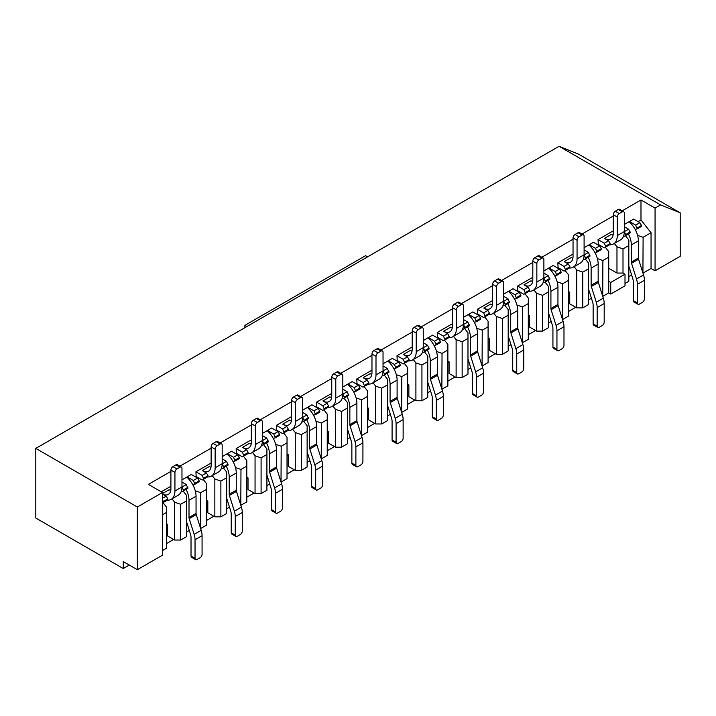 <?xml version="1.0" encoding="UTF-8"?>
<svg xmlns="http://www.w3.org/2000/svg" width="716" height="716" viewBox="0 0 716 716"><rect width="100%" height="100%" fill="white"/><g stroke="black" fill="none" stroke-linecap="round" stroke-linejoin="round"><path stroke-width="1.07" d="M568.513 291.51L569.721 292.209L569.721 303.817L576.756 307.88L576.756 270.039L582.788 272.125L582.788 307.88L576.756 307.88M569.721 292.209L568.513 292.907M528.301 314.727L529.509 315.425L529.509 327.033L536.544 331.096L536.544 293.256L542.576 295.341L542.576 331.096L536.544 331.096M529.509 315.425L528.301 316.123M488.088 337.943L489.297 338.641L489.297 350.249L496.331 354.313L496.331 316.472L502.363 318.557L502.363 354.313L496.331 354.313M489.297 338.641L488.088 339.339M447.876 361.159L449.084 361.857L449.084 373.466L456.119 377.529L456.119 339.688L462.151 341.774L462.151 377.529L456.119 377.529M449.084 361.857L447.876 362.556M407.664 384.376L408.872 385.074L408.872 396.682L415.906 400.745L415.906 362.905L421.939 364.99L421.939 400.745L415.906 400.745M408.872 385.074L407.664 385.772M367.451 407.592L368.659 408.29L368.659 419.898L375.694 423.962L375.694 386.121L381.726 388.206L381.726 423.962L375.694 423.962M368.659 408.29L367.451 408.988M327.239 430.808L328.447 431.506L328.447 443.115L335.482 447.178L335.482 409.337L341.514 411.423L341.514 447.178L335.482 447.178M328.447 431.506L327.239 432.204M287.026 454.025L288.235 454.723L288.235 466.331L295.269 470.394L295.269 432.554L301.302 434.639L301.302 470.394L295.269 470.394M288.235 454.723L287.026 455.421M246.814 477.241L248.022 477.939L248.022 489.547L255.057 493.61L255.057 455.77L261.089 457.855L261.089 493.61L255.057 493.61M248.022 477.939L246.814 478.637M206.602 500.457L207.81 501.155L207.81 512.763L214.845 516.827L214.845 478.986L220.877 481.071L220.877 516.827L214.845 516.827M207.81 501.155L206.602 501.853M166.389 523.673L167.598 524.372L167.598 535.98L174.632 540.043L174.632 502.202L180.665 504.288L180.665 540.043L174.632 540.043M167.598 524.372L166.389 525.07M137.338 569.703L137.338 507.017L162.469 492.51L162.469 555.195L137.338 569.703L123.259 561.577L123.259 568.54L129.292 565.058M166.389 543.641L173.63 539.461M186.491 532.033L189.301 530.413M206.602 520.425L213.842 516.245M226.704 508.816L229.514 507.197M246.814 497.208L254.055 493.029M266.916 485.6L269.726 483.98M287.026 473.992L294.267 469.812M307.128 462.384L309.939 460.764M327.239 450.776L334.479 446.596M347.341 439.168L350.151 437.548M367.451 427.559L374.692 423.38M387.553 415.951L390.363 414.331M407.664 404.343L414.904 400.163M427.765 392.735L430.576 391.115M447.876 381.127L455.116 376.947M467.978 369.519L470.788 367.899M488.088 357.911L495.329 353.731M508.19 346.302L511 344.682M528.301 334.694L535.541 330.515M548.402 323.086L551.213 321.466M568.513 311.478L575.745 307.298M588.615 299.87L591.425 298.25M628.827 276.653L631.637 275.034M171.992 498.855L174.632 502.202M162.469 550.55L166.389 548.286L166.389 506.964L162.997 502.65M170.909 486.245L161.261 491.811M196.05 496.224L196.05 513.408L189.006 517.471L189.006 500.287L196.05 496.224A17.345 10.015 -120 0 0 192.864 484.866L194.94 484.213L193.329 480.499L197.553 478.055L191.324 474.457L181.971 479.854M196.345 476.668L195.745 477.008M211.122 463.028L195.942 471.79L196.148 476.552M236.262 473.007L236.262 490.192L229.218 494.255L229.218 477.071L236.262 473.007A17.345 10.015 -120 0 0 233.076 461.65L235.152 460.997L233.541 457.282L237.766 454.839L231.536 451.241L222.184 456.638M236.557 453.452L235.958 453.792M251.334 439.812L236.155 448.574L236.361 453.335M276.465 449.791L276.465 466.975L269.431 471.038L269.431 453.855L276.465 449.791A17.345 10.015 -120 0 0 273.288 438.434L275.365 437.78L273.754 434.066L277.978 431.623L271.749 428.025L262.396 433.422M276.77 430.235L276.17 430.576M291.546 416.596L276.367 425.358L276.573 430.119M316.678 426.575L316.678 443.759L309.643 447.822L309.643 430.638L316.678 426.575A17.345 10.015 -120 0 0 313.501 415.217L315.577 414.564L313.966 410.85L318.19 408.406L311.961 404.809L302.608 410.205M316.982 407.019L316.382 407.359M331.759 393.379L316.579 402.141L316.785 406.903M356.89 403.359L356.89 420.543L349.856 424.606L349.856 407.422L356.89 403.359A17.345 10.015 -120 0 0 353.713 392.001L355.789 391.348L354.178 387.633L358.403 385.19L352.174 381.592L342.821 386.989M357.195 383.803L356.595 384.143M371.971 370.163L356.792 378.925L356.998 383.687M397.103 380.142L397.103 397.326L390.068 401.39L390.068 384.206L397.103 380.142A17.345 10.015 -120 0 0 393.925 368.785L396.002 368.131L394.391 364.417L398.615 361.974L392.377 358.376L383.033 363.773M397.407 360.587L396.807 360.927M412.183 346.947L397.004 355.709L397.21 360.47M437.315 356.926L437.315 374.11L430.28 378.173L430.28 360.989L437.315 356.926A17.345 10.015 -120 0 0 434.138 345.568L436.214 344.915L434.603 341.201L438.827 338.757L432.589 335.16L423.245 340.556M437.619 337.37L437.02 337.71M452.396 323.73L437.216 332.493L437.422 337.254M477.527 333.71L477.527 350.894L470.493 354.957L470.493 337.773L477.527 333.71A17.345 10.015 -120 0 0 474.35 322.352L476.426 321.699L474.815 317.985L479.04 315.541L472.802 311.943L463.458 317.34M477.832 314.154L477.232 314.494M492.608 300.514L477.429 309.276L477.635 314.038M517.74 310.493L517.74 327.677L510.705 331.741L510.705 314.557L517.74 310.493A17.345 10.015 -120 0 0 514.562 299.136L516.639 298.483L515.028 294.768L519.252 292.325L513.014 288.727L503.67 294.124M518.044 290.938L517.444 291.278M532.82 277.298L517.641 286.06L517.847 290.821M557.952 287.277L557.952 304.461L550.917 308.524L550.917 291.34L557.952 287.277A17.345 10.015 -120 0 0 554.775 275.92L556.851 275.266L555.24 271.552L559.465 269.109L553.226 265.511L543.883 270.908M558.256 267.721L557.657 268.061M573.033 254.082L557.853 262.844L558.059 267.605M598.164 264.061L598.164 281.245L591.13 285.308L591.13 268.124L598.164 264.061A17.345 10.015 -120 0 0 594.987 252.703L597.063 252.05L595.452 248.336L599.677 245.892L593.439 242.294L584.095 247.691M598.469 244.505L597.869 244.845M613.245 230.865L598.066 239.627L598.272 244.389M638.377 240.845L638.377 258.029L631.342 262.092L631.342 244.908L638.377 240.845A17.345 10.015 -120 0 0 635.199 229.487L637.276 228.834L635.665 225.119L639.889 222.676L633.651 219.078L624.307 224.475M622.222 210.817L640.99 199.988L640.99 219.946L638.081 221.629M162.469 492.51L148.391 484.383L170.909 471.379M179.886 466.197L211.122 448.162M220.098 442.98L251.334 424.946M260.311 419.764L291.546 401.73M300.523 396.548L331.759 378.513M340.735 373.331L371.971 355.297M380.948 350.115L412.183 332.081M421.16 326.899L452.396 308.865M461.373 303.682L492.608 285.648M501.585 280.466L532.82 262.432M541.797 257.25L573.033 239.216M582.01 234.034L613.245 215.999M180.665 540.043L186.491 536.678L186.491 500.923L180.665 504.288M186.491 500.923L186.491 495.356L183.099 491.042M166.389 512.531L162.469 514.795M200.766 528.435L206.602 525.07L206.602 489.314L200.766 492.68L200.596 528.435M195.253 490.773L200.766 492.68M206.602 489.314L206.602 483.748L203.21 479.434M212.204 475.639L214.845 478.986M220.877 516.827L226.704 513.462L226.704 477.706L220.877 481.071M226.704 477.706L226.704 472.139L223.311 467.825M240.979 505.219L246.814 501.853L246.814 466.098L240.979 469.463L240.809 505.219M235.466 467.557L240.979 469.463M246.814 466.098L246.814 460.531L243.422 456.217M252.417 452.423L255.057 455.77M261.089 493.61L266.916 490.245L266.916 454.49L261.089 457.855M266.916 454.49L266.916 448.923L263.524 444.609M281.191 482.002L287.026 478.637L287.026 442.882L281.191 446.247L281.021 482.002M275.678 444.341L281.191 446.247M287.026 442.882L287.026 437.315L283.634 433.001M292.629 429.206L295.269 432.554M301.302 470.394L307.128 467.029L307.128 431.274L301.302 434.639M307.128 431.274L307.128 425.707L303.736 421.393M321.403 458.786L327.239 455.421L327.239 419.666L321.403 423.031L321.233 458.786M315.89 421.124L321.403 423.031M327.239 419.666L327.239 414.099L323.847 409.785M332.842 405.99L335.482 409.337M341.514 447.178L347.341 443.813L347.341 408.057L341.514 411.423M347.341 408.057L347.341 402.49L343.949 398.177M361.616 435.57L367.451 432.204L367.451 396.449L361.616 399.814L361.446 435.57M356.103 397.908L361.616 399.814M367.451 396.449L367.451 390.882L364.059 386.568M373.054 382.774L375.694 386.121M381.726 423.962L387.553 420.596L387.553 384.841L381.726 388.206M387.553 384.841L387.553 379.274L384.161 374.96M401.828 412.353L407.664 408.988L407.664 373.233L401.828 376.598L401.658 412.353M396.315 374.692L401.828 376.598M407.664 373.233L407.664 367.666L404.272 363.352M413.266 359.557L415.906 362.905M421.939 400.745L427.765 397.38L427.765 361.625L421.939 364.99M427.765 361.625L427.765 356.058L424.373 351.744M442.041 389.137L447.876 385.772L447.876 350.017L442.041 353.382L441.861 389.137M436.527 351.475L442.041 353.382M447.876 350.017L447.876 344.45L444.484 340.136M453.479 336.341L456.119 339.688M462.151 377.529L467.978 374.164L467.978 338.408L462.151 341.774M467.978 338.408L467.978 332.842L464.586 328.528M482.253 365.921L488.088 362.556L488.088 326.8L482.253 330.166L482.074 365.921M476.74 328.259L482.253 330.166M488.088 326.8L488.088 321.233L484.696 316.92M493.691 313.125L496.331 316.472M502.363 354.313L508.19 350.947L508.19 315.192L502.363 318.557M508.19 315.192L508.19 309.625L504.798 305.311M522.465 342.704L528.301 339.339L528.301 303.584L522.465 306.949L522.286 342.704M516.952 305.043L522.465 306.949M528.301 303.584L528.301 298.017L524.909 293.703M533.903 289.908L536.544 293.256M542.576 331.096L548.402 327.731L548.402 291.976L542.576 295.341M548.402 291.976L548.402 286.409L545.01 282.095M562.678 319.488L568.513 316.123L568.513 280.368L562.678 283.733L562.499 319.488M557.164 281.827L562.678 283.733M568.513 280.368L568.513 274.801L565.121 270.487M574.116 266.692L576.756 270.039M582.788 307.88L588.615 304.515L588.615 268.76L582.788 272.125M588.615 268.76L588.615 263.193L585.223 258.879M610.73 294.07L610.73 282.462L625.005 274.219L625.005 285.827L610.73 294.07L608.725 292.907L608.725 257.151L602.89 260.517L602.711 296.272M608.725 292.907L602.89 296.272M597.377 258.61L602.89 260.517M608.725 257.151L608.725 251.585L605.333 247.271M608.725 268.294L616.968 273.056L616.968 246.823L623.001 248.908L623.001 273.056L616.968 273.056M614.328 243.476L616.968 246.823M625.005 283.509L628.827 281.298L628.827 245.543L623.001 248.908M628.827 245.543L628.827 239.976L625.435 235.662M640.99 219.946L651.05 232.718L643.102 237.3L642.923 273.056M651.05 232.718L651.05 268.473L643.102 273.056M123.259 568.54L35.8 518.044L35.8 448.395L559.062 146.297L578.662 154.2L680.2 212.822L680.2 256.283L655.068 270.791L651.05 268.473M637.589 235.394L643.102 237.3M640.99 199.988L655.068 208.105L655.068 270.791M655.068 208.105L660.6 204.919L680.2 212.822M35.8 448.395L137.338 507.017M559.062 146.297L660.6 204.919M610.73 282.462L608.725 281.298M625.005 274.219L623.001 273.056M638.377 258.029A3.276 1.888 -120 0 0 638.574 259.219L643.523 274.953L636.488 279.016A14.642 8.458 -120 0 1 637.374 284.377L637.374 302.949A2.846 1.638 120 0 0 637.965 304.255A2.846 1.638 120 0 0 639.388 304.112L642.404 302.367A2.846 1.638 120 0 0 644.409 298.885L644.409 280.314A14.642 8.458 -120 0 0 643.523 274.953M637.374 302.949L633.356 300.63L633.356 282.05A8.959 5.173 -120 0 0 632.81 278.775L628.827 266.11M631.342 262.092A3.276 1.888 -120 0 0 631.539 263.282L636.488 279.016M631.342 244.908A17.345 10.015 -120 0 0 628.38 233.962M629.069 221.727A17.345 10.015 60 0 1 635.199 229.487M624.406 231.617L628.63 229.183L630.232 232.897L626.017 235.331L624.307 231.554A18.195 10.507 60 0 1 620.539 239.887L613.496 243.95A18.195 10.507 60 0 1 609.638 244.791L610.13 243.574L608.519 240.791L604.402 238.41A12.512 7.223 -120 0 0 610.659 239.028A12.512 7.223 -120 0 0 613.245 233.3L613.245 214.728A2.846 1.638 -60 0 1 615.259 211.247L618.275 209.502A2.846 1.638 -60 0 1 619.698 209.358L623.717 211.685A2.846 1.638 -60 0 1 624.307 212.983L624.307 231.554L617.264 235.618A18.195 10.507 60 0 1 613.496 243.95M624.307 226.686L628.63 229.183M635.665 225.119L629.436 221.521M633.356 300.63A2.846 1.638 120 0 0 633.937 301.928L637.965 304.255M626.017 235.331L624.406 236.262L623.663 235.833M630.232 231.966L626.017 234.4M639.889 222.676L641.5 225.459L637.276 227.903M637.276 228.834L641.5 226.39L641.5 225.459M517.74 327.677A3.276 1.888 -120 0 0 517.945 328.868L522.886 344.602L515.851 348.665A14.642 8.458 -120 0 1 516.737 354.026L516.737 372.597A2.846 1.638 120 0 0 517.328 373.895A2.846 1.638 120 0 0 518.751 373.761L521.767 372.016A2.846 1.638 120 0 0 523.772 368.534L523.772 349.963A14.642 8.458 -120 0 0 522.886 344.602M516.737 372.597L512.719 370.279L512.719 351.699A8.959 5.173 -120 0 0 512.173 348.423L508.19 335.759M510.705 331.741A3.276 1.888 -120 0 0 510.902 332.931L515.851 348.665M510.705 314.557A17.345 10.015 -120 0 0 507.742 303.611M508.432 291.376A17.345 10.015 60 0 1 514.562 299.136M503.769 301.266L507.993 298.832L509.604 302.546L505.38 304.98L503.67 301.203A18.195 10.507 60 0 1 499.902 309.536L492.859 313.599A18.195 10.507 60 0 1 489.001 314.44L489.493 313.223L487.882 310.44L483.765 308.059A12.512 7.223 -120 0 0 490.021 308.677A12.512 7.223 -120 0 0 492.608 302.949L492.608 284.377A2.846 1.638 -60 0 1 494.622 280.896L497.638 279.15A2.846 1.638 -60 0 1 499.061 279.007L503.08 281.334A2.846 1.638 -60 0 1 503.67 282.632L503.67 301.203L496.635 305.267A18.195 10.507 60 0 1 492.859 313.599M503.67 296.335L507.993 298.832M515.028 294.768L508.799 291.17M512.719 370.279A2.846 1.638 120 0 0 513.309 371.577L517.328 373.895M505.38 304.98L503.769 305.911L503.026 305.481M509.604 301.615L505.38 304.049M519.252 292.325L520.863 295.108L516.639 297.552M516.639 298.483L520.863 296.039L520.863 295.108M383.132 370.915L387.356 368.48L388.967 372.195L384.743 374.629L383.033 370.852A18.195 10.507 60 0 1 379.265 379.185L372.222 383.248A18.195 10.507 60 0 1 368.364 384.089L368.856 382.872L367.245 380.089L363.128 377.708A12.512 7.223 -120 0 0 369.384 378.325A12.512 7.223 -120 0 0 371.971 372.597L371.971 354.026A2.846 1.638 -60 0 1 373.985 350.545L377.001 348.799A2.846 1.638 -60 0 1 378.424 348.656L382.442 350.983A2.846 1.638 -60 0 1 383.033 352.281L383.033 370.852L375.998 374.916A18.195 10.507 60 0 1 372.222 383.248M363.128 377.708L370.163 373.645A12.512 7.223 -120 0 0 371.819 374.414M371.971 354.026L375.998 356.344L375.998 374.916M382.442 350.983A2.846 1.638 -60 0 0 381.019 351.117L378.003 352.863A2.846 1.638 -60 0 0 375.998 356.344M368.856 383.803L364.632 386.237L363.03 382.523L356.792 378.925M363.03 382.523L367.245 380.089M364.632 386.237L363.03 387.168L356.792 383.57M368.856 382.872L364.632 385.306M483.765 308.059L490.8 303.996A12.512 7.223 -120 0 0 492.456 304.765M492.608 284.377L496.635 286.695L496.635 305.267M503.08 281.334A2.846 1.638 -60 0 0 501.656 281.469L498.64 283.214A2.846 1.638 -60 0 0 496.635 286.695M489.493 314.154L485.269 316.588L483.667 312.874L477.429 309.276M483.667 312.874L487.882 310.44M485.269 316.588L483.667 317.519L477.429 313.921M489.493 313.223L485.269 315.658M437.315 374.11A3.276 1.888 -120 0 0 437.521 375.3L442.461 391.034L435.426 395.098A14.642 8.458 -120 0 1 436.312 400.459L436.312 419.03A2.846 1.638 120 0 0 436.903 420.328A2.846 1.638 120 0 0 438.326 420.194L441.342 418.448A2.846 1.638 120 0 0 443.347 414.967L443.347 396.395A14.642 8.458 -120 0 0 442.461 391.034M436.312 419.03L432.294 416.712L432.294 398.132A8.959 5.173 -120 0 0 431.748 394.856L427.765 382.192M430.28 378.173A3.276 1.888 -120 0 0 430.477 379.364L435.426 395.098M430.28 360.989A17.345 10.015 -120 0 0 427.318 350.043M428.007 337.809A17.345 10.015 60 0 1 434.138 345.568M423.344 347.699L427.568 345.264L429.179 348.978L424.955 351.413L423.245 347.636A18.195 10.507 60 0 1 419.478 355.968L412.434 360.032A18.195 10.507 60 0 1 408.576 360.873L409.069 359.656L407.458 356.872L403.341 354.492A12.512 7.223 -120 0 0 409.597 355.109A12.512 7.223 -120 0 0 412.183 349.381L412.183 330.81A2.846 1.638 -60 0 1 414.197 327.328L417.213 325.583A2.846 1.638 -60 0 1 418.636 325.44L422.655 327.767A2.846 1.638 -60 0 1 423.245 329.065L423.245 347.636L416.211 351.699A18.195 10.507 60 0 1 412.434 360.032M423.245 342.767L427.568 345.264M434.603 341.201L428.374 337.594M432.294 416.712A2.846 1.638 120 0 0 432.885 418.01L436.903 420.328M424.955 351.413L423.344 352.344L422.601 351.914M429.179 348.048L424.955 350.482M438.827 338.757L440.438 341.541L436.214 343.984M436.214 344.915L440.438 342.472L440.438 341.541M236.262 490.192A3.276 1.888 -120 0 0 236.459 491.382L241.399 507.116L234.365 511.179A14.642 8.458 -120 0 1 235.251 516.54L235.251 535.112A2.846 1.638 120 0 0 235.841 536.409A2.846 1.638 120 0 0 237.265 536.275L240.281 534.53A2.846 1.638 120 0 0 242.285 531.048L242.285 512.477A14.642 8.458 -120 0 0 241.399 507.116M235.251 535.112L231.232 532.793L231.232 514.213A8.959 5.173 -120 0 0 230.686 510.938L226.704 498.273M229.218 494.255A3.276 1.888 -120 0 0 229.415 495.445L234.365 511.179M229.218 477.071A17.345 10.015 -120 0 0 226.256 466.125M226.945 453.89A17.345 10.015 60 0 1 233.076 461.65M222.282 463.78L226.507 461.346L228.118 465.06L223.893 467.494L222.184 463.717A18.195 10.507 60 0 1 218.416 472.05L211.381 476.113A18.195 10.507 60 0 1 207.515 476.954L208.007 475.737L206.396 472.954L202.279 470.573A12.512 7.223 -120 0 0 208.535 471.191A12.512 7.223 -120 0 0 211.122 465.463L211.122 446.891A2.846 1.638 -60 0 1 213.135 443.41L216.151 441.665A2.846 1.638 -60 0 1 217.575 441.521L221.593 443.848A2.846 1.638 -60 0 1 222.184 445.146L222.184 463.717L215.149 467.781A18.195 10.507 60 0 1 211.381 476.113M222.184 458.849L226.507 461.346M233.541 457.282L227.312 453.675M231.232 532.793A2.846 1.638 120 0 0 231.823 534.091L235.841 536.409M223.893 467.494L222.282 468.425L221.539 467.995M228.118 464.129L223.893 466.563M237.766 454.839L239.377 457.622L235.152 460.066M235.152 460.997L239.377 458.553L239.377 457.622M262.495 440.564L266.719 438.129L268.33 441.844L264.106 444.278L262.396 440.501A18.195 10.507 60 0 1 258.628 448.834L251.593 452.897A18.195 10.507 60 0 1 247.727 453.738L248.219 452.521L246.608 449.738L242.491 447.357A12.512 7.223 -120 0 0 248.747 447.974A12.512 7.223 -120 0 0 251.334 442.246L251.334 423.675A2.846 1.638 -60 0 1 253.348 420.194L256.364 418.448A2.846 1.638 -60 0 1 257.787 418.305L261.805 420.632A2.846 1.638 -60 0 1 262.396 421.93L262.396 440.501L255.361 444.564A18.195 10.507 60 0 1 251.593 452.897M242.491 447.357L249.526 443.293A12.512 7.223 -120 0 0 251.182 444.063M251.334 423.675L255.361 425.993L255.361 444.564M261.805 420.632A2.846 1.638 -60 0 0 260.382 420.766L257.366 422.512A2.846 1.638 -60 0 0 255.361 425.993M248.219 453.452L243.995 455.886L242.393 452.172L236.155 448.574M242.393 452.172L246.608 449.738M243.995 455.886L242.393 456.817L236.155 453.219M248.219 452.521L243.995 454.955M202.279 470.573L209.314 466.51A12.512 7.223 -120 0 0 210.969 467.28M211.122 446.891L215.149 449.209L215.149 467.781M221.593 443.848A2.846 1.638 -60 0 0 220.17 443.983L217.154 445.728A2.846 1.638 -60 0 0 215.149 449.209M208.007 476.668L203.783 479.102L202.18 475.388L195.942 471.79M202.18 475.388L206.396 472.954M203.783 479.102L202.18 480.033L195.942 476.435M208.007 475.737L203.783 478.172M403.341 354.492L410.375 350.428A12.512 7.223 -120 0 0 412.031 351.198M412.183 330.81L416.211 333.128L416.211 351.699M422.655 327.767A2.846 1.638 -60 0 0 421.232 327.901L418.216 329.646A2.846 1.638 -60 0 0 416.211 333.128M409.069 360.587L404.844 363.021L403.242 359.307L397.004 355.709M403.242 359.307L407.458 356.872M404.844 363.021L403.242 363.952L397.004 360.354M409.069 359.656L404.844 362.09M463.556 324.482L467.781 322.048L469.392 325.762L465.167 328.197L463.458 324.42A18.195 10.507 60 0 1 459.69 332.752L452.646 336.815A18.195 10.507 60 0 1 448.789 337.657L449.281 336.439L447.67 333.656L443.553 331.275A12.512 7.223 -120 0 0 449.809 331.893A12.512 7.223 -120 0 0 452.396 326.165L452.396 307.594A2.846 1.638 -60 0 1 454.409 304.112L457.426 302.367A2.846 1.638 -60 0 1 458.849 302.224L462.867 304.551A2.846 1.638 -60 0 1 463.458 305.848L463.458 324.42L456.423 328.483A18.195 10.507 60 0 1 452.646 336.815M443.553 331.275L450.588 327.212A12.512 7.223 -120 0 0 452.244 327.982M452.396 307.594L456.423 309.912L456.423 328.483M462.867 304.551A2.846 1.638 -60 0 0 461.444 304.685L458.428 306.43A2.846 1.638 -60 0 0 456.423 309.912M449.281 337.37L445.057 339.805L443.455 336.09L437.216 332.493M443.455 336.09L447.67 333.656M445.057 339.805L443.455 340.735L437.216 337.138M449.281 336.439L445.057 338.874M477.527 350.894A3.276 1.888 -120 0 0 477.733 352.084L482.673 367.818L475.639 371.881A14.642 8.458 -120 0 1 476.525 377.243L476.525 395.814A2.846 1.638 120 0 0 477.116 397.111A2.846 1.638 120 0 0 478.539 396.977L481.555 395.232A2.846 1.638 120 0 0 483.56 391.75L483.56 373.179A14.642 8.458 -120 0 0 482.673 367.818M476.525 395.814L472.506 393.496L472.506 374.916A8.959 5.173 -120 0 0 471.96 371.64L467.978 358.976M470.493 354.957A3.276 1.888 -120 0 0 470.689 356.147L475.639 371.881M470.493 337.773A17.345 10.015 -120 0 0 467.53 326.827M468.219 314.593A17.345 10.015 60 0 1 474.35 322.352M463.458 319.551L467.781 322.048M474.815 317.985L468.586 314.378M472.506 393.496A2.846 1.638 120 0 0 473.097 394.793L477.116 397.111M465.167 328.197L463.556 329.127L462.813 328.698M469.392 324.831L465.167 327.266M479.04 315.541L480.651 318.325L476.426 320.768M476.426 321.699L480.651 319.255L480.651 318.325M316.678 443.759A3.276 1.888 -120 0 0 316.884 444.949L321.824 460.683L314.789 464.747A14.642 8.458 -120 0 1 315.675 470.108L315.675 488.679A2.846 1.638 120 0 0 316.266 489.977A2.846 1.638 120 0 0 317.689 489.842L320.705 488.097A2.846 1.638 120 0 0 322.71 484.616L322.71 466.044A14.642 8.458 -120 0 0 321.824 460.683M315.675 488.679L311.657 486.361L311.657 467.781A8.959 5.173 -120 0 0 311.111 464.505L307.128 451.841M309.643 447.822A3.276 1.888 -120 0 0 309.84 449.013L314.789 464.747M309.643 430.638A17.345 10.015 -120 0 0 306.681 419.692M307.37 407.458A17.345 10.015 60 0 1 313.501 415.217M302.707 417.347L306.931 414.913L308.542 418.627L304.318 421.062L302.608 417.285A18.195 10.507 60 0 1 298.84 425.617L291.806 429.681A18.195 10.507 60 0 1 287.939 430.522L288.432 429.305L286.821 426.521L282.704 424.14A12.512 7.223 -120 0 0 288.96 424.758A12.512 7.223 -120 0 0 291.546 419.03L291.546 400.459A2.846 1.638 -60 0 1 293.56 396.977L296.576 395.232A2.846 1.638 -60 0 1 297.999 395.089L302.018 397.416A2.846 1.638 -60 0 1 302.608 398.714L302.608 417.285L295.574 421.348A18.195 10.507 60 0 1 291.806 429.681M302.608 412.416L306.931 414.913M313.966 410.85L307.737 407.243M311.657 486.361A2.846 1.638 120 0 0 312.248 487.659L316.266 489.977M304.318 421.062L302.707 421.993L301.964 421.563M308.542 417.697L304.318 420.131M318.19 408.406L319.801 411.19L315.577 413.633M315.577 414.564L319.801 412.121L319.801 411.19M196.05 513.408A3.276 1.888 -120 0 0 196.247 514.598L201.187 530.332L194.152 534.396A14.642 8.458 -120 0 1 195.038 539.757L195.038 558.328A2.846 1.638 120 0 0 195.629 559.626A2.846 1.638 120 0 0 197.052 559.491L200.068 557.746A2.846 1.638 120 0 0 202.073 554.265L202.073 535.693A14.642 8.458 -120 0 0 201.187 530.332M195.038 558.328L191.02 556.01L191.02 537.43A8.959 5.173 -120 0 0 190.474 534.154L186.491 521.49M189.006 517.471A3.276 1.888 -120 0 0 189.203 518.661L194.152 534.396M189.006 500.287A17.345 10.015 -120 0 0 186.044 489.341M186.733 477.107A17.345 10.015 60 0 1 192.864 484.866M182.07 486.996L186.294 484.562L187.905 488.276L183.681 490.711L181.971 486.934A18.195 10.507 60 0 1 178.203 495.266L171.169 499.329A18.195 10.507 60 0 1 167.302 500.171L167.795 498.954L166.184 496.17L162.469 494.022M181.971 482.065L186.294 484.562M193.329 480.499L187.1 476.892M191.02 556.01A2.846 1.638 120 0 0 191.611 557.308L195.629 559.626M183.681 490.711L182.07 491.641L181.327 491.212M187.905 487.345L183.681 489.78M197.553 478.055L199.164 480.839L194.94 483.282M194.94 484.213L199.164 481.77L199.164 480.839M282.704 424.14L289.738 420.077A12.512 7.223 -120 0 0 291.394 420.847M291.546 400.459L295.574 402.777L295.574 421.348M302.018 397.416A2.846 1.638 -60 0 0 300.595 397.55L297.579 399.295A2.846 1.638 -60 0 0 295.574 402.777M288.432 430.235L284.207 432.67L282.605 428.956L276.367 425.358M282.605 428.956L286.821 426.521M284.207 432.67L282.605 433.601L276.367 430.003M288.432 429.305L284.207 431.739M162.469 493.557L169.101 489.726A12.512 7.223 -120 0 0 170.757 490.496M162.469 494.004A12.512 7.223 -120 0 0 168.323 494.407A12.512 7.223 -120 0 0 170.909 488.679L170.909 470.108L174.937 472.426A2.846 1.638 -60 0 1 176.941 468.944L179.958 467.199A2.846 1.638 -60 0 1 181.381 467.065A2.846 1.638 -60 0 1 181.971 468.362L181.971 486.934L174.937 490.997A18.195 10.507 60 0 1 171.169 499.329M174.937 472.426L174.937 490.997M170.909 470.108A2.846 1.638 -60 0 1 172.923 466.626L175.939 464.881A2.846 1.638 -60 0 1 177.362 464.738L181.381 467.065M162.469 498.309L166.184 496.17M167.795 499.884L163.57 502.319L162.469 499.473M167.795 498.954L163.57 501.388M163.57 502.319L162.469 502.954M244.899 325.35L246.913 326.514L367.55 256.865L365.536 255.701L244.899 325.35L244.899 327.677M276.465 466.975A3.276 1.888 -120 0 0 276.671 468.166L281.612 483.9L274.577 487.963A14.642 8.458 -120 0 1 275.463 493.324L275.463 511.895A2.846 1.638 120 0 0 276.054 513.193A2.846 1.638 120 0 0 277.477 513.059L280.493 511.313A2.846 1.638 120 0 0 282.498 507.832L282.498 489.261A14.642 8.458 -120 0 0 281.612 483.9M275.463 511.895L271.445 509.577L271.445 490.997A8.959 5.173 -120 0 0 270.899 487.721L266.916 475.057M269.431 471.038A3.276 1.888 -120 0 0 269.628 472.229L274.577 487.963M269.431 453.855A17.345 10.015 -120 0 0 266.468 442.909M267.158 430.674A17.345 10.015 60 0 1 273.288 438.434M262.396 435.632L266.719 438.129M273.754 434.066L267.524 430.459M271.445 509.577A2.846 1.638 120 0 0 272.035 510.875L276.054 513.193M264.106 444.278L262.495 445.209L261.752 444.779M268.33 440.913L264.106 443.347M277.978 431.623L279.589 434.406L275.365 436.85M275.365 437.78L279.589 435.337L279.589 434.406M604.402 238.41L611.437 234.347A12.512 7.223 -120 0 0 613.093 235.117M613.245 214.728L617.264 217.046L617.264 235.618M623.717 211.685A2.846 1.638 -60 0 0 622.293 211.82L619.277 213.565A2.846 1.638 -60 0 0 617.264 217.046M610.13 244.505L605.906 246.939L604.304 243.225L598.066 239.627M604.304 243.225L608.519 240.791M605.906 246.939L604.304 247.87L598.066 244.272M610.13 243.574L605.906 246.009M342.919 394.131L347.144 391.697L348.755 395.411L344.53 397.845L342.821 394.069A18.195 10.507 60 0 1 339.053 402.401L332.018 406.464A18.195 10.507 60 0 1 328.152 407.306L328.644 406.088L327.033 403.305L322.916 400.924A12.512 7.223 -120 0 0 329.172 401.542A12.512 7.223 -120 0 0 331.759 395.814L331.759 377.243A2.846 1.638 -60 0 1 333.772 373.761L336.788 372.016A2.846 1.638 -60 0 1 338.212 371.873L342.23 374.2A2.846 1.638 -60 0 1 342.821 375.497L342.821 394.069L335.786 398.132A18.195 10.507 60 0 1 332.018 406.464M322.916 400.924L329.951 396.861A12.512 7.223 -120 0 0 331.606 397.631M331.759 377.243L335.786 379.561L335.786 398.132M342.23 374.2A2.846 1.638 -60 0 0 340.807 374.334L337.791 376.079A2.846 1.638 -60 0 0 335.786 379.561M328.644 407.019L324.42 409.454L322.818 405.739L316.579 402.141M322.818 405.739L327.033 403.305M324.42 409.454L322.818 410.384L316.579 406.786M328.644 406.088L324.42 408.523M397.103 397.326A3.276 1.888 -120 0 0 397.308 398.517L402.249 414.251L395.214 418.314A14.642 8.458 -120 0 1 396.1 423.675L396.1 442.246A2.846 1.638 120 0 0 396.691 443.544A2.846 1.638 120 0 0 398.114 443.41L401.13 441.665A2.846 1.638 120 0 0 403.135 438.183L403.135 419.612A14.642 8.458 -120 0 0 402.249 414.251M396.1 442.246L392.082 439.928L392.082 421.348A8.959 5.173 -120 0 0 391.536 418.072L387.553 405.408M390.068 401.39A3.276 1.888 -120 0 0 390.265 402.58L395.214 418.314M390.068 384.206A17.345 10.015 -120 0 0 387.105 373.26M387.795 361.025A17.345 10.015 60 0 1 393.925 368.785M383.033 365.983L387.356 368.48M394.391 364.417L388.161 360.81M392.082 439.928A2.846 1.638 120 0 0 392.672 441.226L396.691 443.544M384.743 374.629L383.132 375.56L382.389 375.13M388.967 371.264L384.743 373.698M398.615 361.974L400.226 364.757L396.002 367.201M396.002 368.131L400.226 365.688L400.226 364.757M356.89 420.543A3.276 1.888 -120 0 0 357.096 421.733L362.036 437.467L355.002 441.53A14.642 8.458 -120 0 1 355.888 446.891L355.888 465.463A2.846 1.638 120 0 0 356.478 466.76A2.846 1.638 120 0 0 357.902 466.626L360.918 464.881A2.846 1.638 120 0 0 362.923 461.399L362.923 442.828A14.642 8.458 -120 0 0 362.036 437.467M355.888 465.463L351.869 463.145L351.869 444.564A8.959 5.173 -120 0 0 351.323 441.289L347.341 428.624M349.856 424.606A3.276 1.888 -120 0 0 350.052 425.796L355.002 441.53M349.856 407.422A17.345 10.015 -120 0 0 346.893 396.476M347.582 384.241A17.345 10.015 60 0 1 353.713 392.001M342.821 389.2L347.144 391.697M354.178 387.633L347.949 384.027M351.869 463.145A2.846 1.638 120 0 0 352.46 464.442L356.478 466.76M344.53 397.845L342.919 398.776L342.176 398.347M348.755 394.48L344.53 396.915M358.403 385.19L360.014 387.974L355.789 390.417M355.789 391.348L360.014 388.904L360.014 387.974M598.164 281.245A3.276 1.888 -120 0 0 598.37 282.435L603.311 298.169L596.276 302.233A14.642 8.458 -120 0 1 597.162 307.594L597.162 326.165A2.846 1.638 120 0 0 597.753 327.472A2.846 1.638 120 0 0 599.176 327.328L602.192 325.583A2.846 1.638 120 0 0 604.197 322.102L604.197 303.53A14.642 8.458 -120 0 0 603.311 298.169M597.162 326.165L593.143 323.847L593.143 305.267A8.959 5.173 -120 0 0 592.597 301.991L588.615 289.327M591.13 285.308A3.276 1.888 -120 0 0 591.327 286.498L596.276 302.233M591.13 268.124A17.345 10.015 -120 0 0 588.167 257.178M588.856 244.944A17.345 10.015 60 0 1 594.987 252.703M584.193 254.833L588.418 252.399L590.02 256.113L585.804 258.548L584.095 254.771A18.195 10.507 60 0 1 580.327 263.103L573.283 267.166A18.195 10.507 60 0 1 569.426 268.008L569.918 266.791L568.307 264.007L564.19 261.626A12.512 7.223 -120 0 0 570.446 262.244A12.512 7.223 -120 0 0 573.033 256.516L573.033 237.945A2.846 1.638 -60 0 1 575.046 234.463L578.063 232.718A2.846 1.638 -60 0 1 579.486 232.575L583.504 234.902A2.846 1.638 -60 0 1 584.095 236.199L584.095 254.771L577.06 258.834A18.195 10.507 60 0 1 573.283 267.166M584.095 249.902L588.418 252.399M595.452 248.336L589.223 244.738M593.143 323.847A2.846 1.638 120 0 0 593.725 325.145L597.753 327.472M585.804 258.548L584.193 259.478L583.451 259.049M590.02 255.182L585.804 257.617M599.677 245.892L601.288 248.676L597.063 251.119M597.063 252.05L601.288 249.607L601.288 248.676M543.981 278.05L548.205 275.615L549.816 279.33L545.592 281.764L543.883 277.987A18.195 10.507 60 0 1 540.115 286.319L533.071 290.383A18.195 10.507 60 0 1 529.213 291.224L529.706 290.007L528.095 287.223L523.978 284.843A12.512 7.223 -120 0 0 530.234 285.46A12.512 7.223 -120 0 0 532.82 279.732L532.82 261.161A2.846 1.638 -60 0 1 534.834 257.679L537.85 255.934A2.846 1.638 -60 0 1 539.273 255.791L543.292 258.118A2.846 1.638 -60 0 1 543.883 259.416L543.883 277.987L536.848 282.05A18.195 10.507 60 0 1 533.071 290.383M523.978 284.843L531.012 280.779A12.512 7.223 -120 0 0 532.668 281.549M532.82 261.161L536.848 263.479L536.848 282.05M543.292 258.118A2.846 1.638 -60 0 0 541.869 258.252L538.853 259.998A2.846 1.638 -60 0 0 536.848 263.479M529.706 290.938L525.481 293.372L523.879 289.658L517.641 286.06M523.879 289.658L528.095 287.223M525.481 293.372L523.879 294.303L517.641 290.705M529.706 290.007L525.481 292.441M557.952 304.461A3.276 1.888 -120 0 0 558.158 305.651L563.098 321.386L556.063 325.449A14.642 8.458 -120 0 1 556.95 330.81L556.95 349.381A2.846 1.638 120 0 0 557.54 350.688A2.846 1.638 120 0 0 558.963 350.545L561.979 348.799A2.846 1.638 120 0 0 563.984 345.318L563.984 326.747A14.642 8.458 -120 0 0 563.098 321.386M556.95 349.381L552.931 347.063L552.931 328.483A8.959 5.173 -120 0 0 552.385 325.207L548.402 312.543M550.917 308.524A3.276 1.888 -120 0 0 551.114 309.715L556.063 325.449M550.917 291.34A17.345 10.015 -120 0 0 547.955 280.395M548.644 268.16A17.345 10.015 60 0 1 554.775 275.92M543.883 273.118L548.205 275.615M555.24 271.552L549.011 267.954M552.931 347.063A2.846 1.638 120 0 0 553.522 348.361L557.54 350.688M545.592 281.764L543.981 282.695L543.238 282.265M549.816 278.399L545.592 280.833M559.465 269.109L561.076 271.892L556.851 274.335M556.851 275.266L561.076 272.823L561.076 271.892M564.19 261.626L571.225 257.563A12.512 7.223 -120 0 0 572.881 258.333M573.033 237.945L577.06 240.263L577.06 258.834M583.504 234.902A2.846 1.638 -60 0 0 582.081 235.036L579.065 236.781A2.846 1.638 -60 0 0 577.06 240.263M569.918 267.721L565.694 270.156L564.092 266.442L557.853 262.844M564.092 266.442L568.307 264.007M565.694 270.156L564.092 271.087L557.853 267.489M569.918 266.791L565.694 269.225M637.374 284.377L644.409 280.314M631.539 263.282L638.574 259.219M516.737 354.026L523.772 349.963M510.902 332.931L517.945 328.868M373.985 350.545L378.003 352.863M381.019 351.117L377.001 348.799M494.622 280.896L498.64 283.214M501.656 281.469L497.638 279.15M436.312 400.459L443.347 396.395M430.477 379.364L437.521 375.3M235.251 516.54L242.285 512.477M229.415 495.445L236.459 491.382M253.348 420.194L257.366 422.512M260.382 420.766L256.364 418.448M213.135 443.41L217.154 445.728M220.17 443.983L216.151 441.665M414.197 327.328L418.216 329.646M421.232 327.901L417.213 325.583M454.409 304.112L458.428 306.43M461.444 304.685L457.426 302.367M476.525 377.243L483.56 373.179M470.689 356.147L477.733 352.084M315.675 470.108L322.71 466.044M309.84 449.013L316.884 444.949M195.038 539.757L202.073 535.693M189.203 518.661L196.247 514.598M293.56 396.977L297.579 399.295M300.595 397.55L296.576 395.232M172.923 466.626L176.941 468.944M179.958 467.199L175.939 464.881M275.463 493.324L282.498 489.261M269.628 472.229L276.671 468.166M615.259 211.247L619.277 213.565M622.293 211.82L618.275 209.502M333.772 373.761L337.791 376.079M340.807 374.334L336.788 372.016M396.1 423.675L403.135 419.612M390.265 402.58L397.308 398.517M355.888 446.891L362.923 442.828M350.052 425.796L357.096 421.733M597.162 307.594L604.197 303.53M591.327 286.498L598.37 282.435M534.834 257.679L538.853 259.998M541.869 258.252L537.85 255.934M556.95 330.81L563.984 326.747M551.114 309.715L558.158 305.651M575.046 234.463L579.065 236.781M582.081 235.036L578.063 232.718"/></g></svg>
